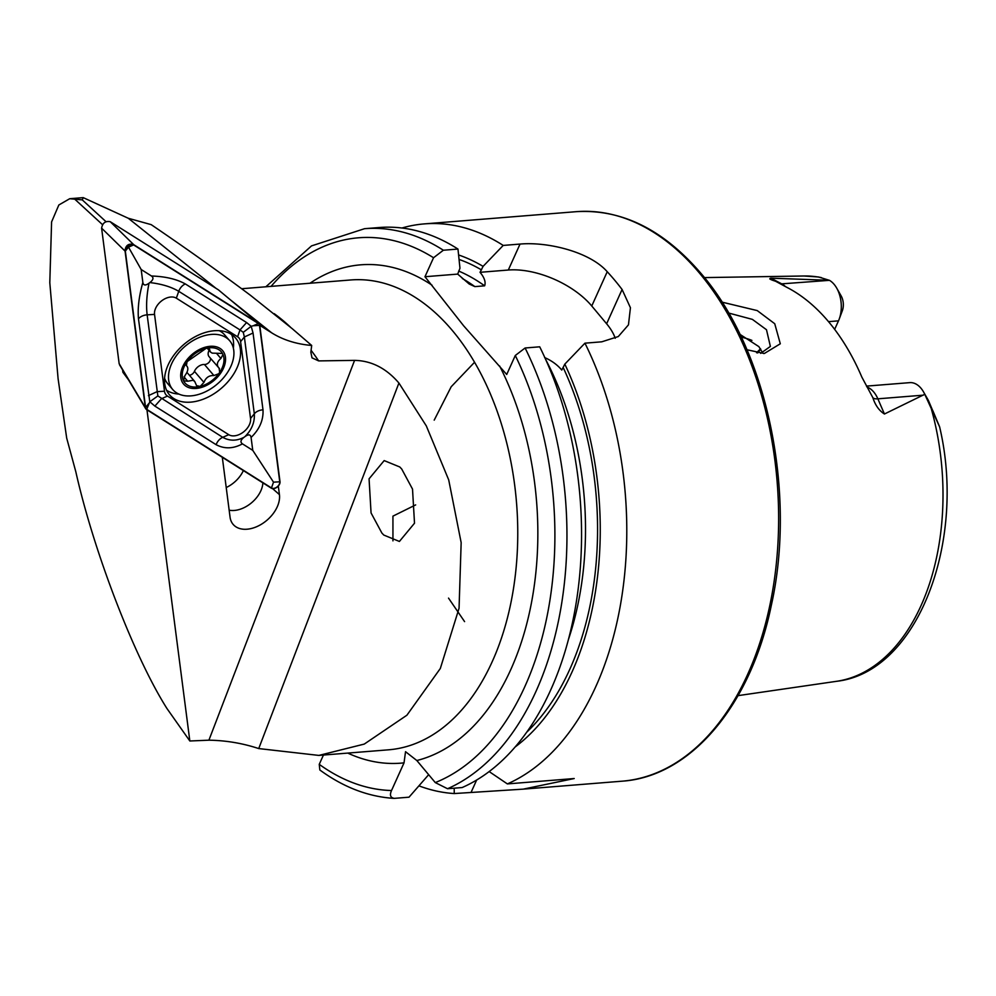 <?xml version="1.0" encoding="UTF-8"?>
<svg xmlns="http://www.w3.org/2000/svg" width="996" height="996" viewBox="0 0 996 996"><rect width="100%" height="100%" fill="white"/><g stroke="black" fill="none" stroke-linecap="round" stroke-linejoin="round"><path stroke-width="1.49" d="M760.67 353.368L770.381 346.421L766.484 329.726L752.378 319.38L728.624 313.03M722.013 302.137L757.246 310.59L774.739 323.737L780.304 343.782L764.318 353.493L746.95 349.758M415.656 504.897L392.934 516.14L392.947 540.865M401.712 469.016L399.782 466.975L384.17 460.588L369.068 478.827L371.06 512.94L381.866 533.022L383.796 535.064L399.408 541.451L414.51 523.211L412.518 489.086L401.712 469.016M866.47 386.112L909.759 382.638A26.008 16.26 85.4 0 1 921.014 388.266A26.008 16.26 85.4 0 1 923.578 392.001A26.008 16.26 85.4 0 1 924.774 394.304L884.436 414.012C879.095 410.626 875.223 405.148 872.82 397.603L861.851 377.111A207.293 129.605 85.4 0 0 828.859 322.057A207.293 129.605 85.4 0 0 786.716 287.271L775.473 281.196C770.269 279.627 768.725 278.631 770.842 278.183L769.759 278.917M762.662 352.883L758.865 346.62L739.928 334.345M741.273 337.146A149.985 93.773 85.4 0 1 751.905 340.395M544.613 357.539C551.66 360.652 557.387 364.822 561.769 370.051L564.819 364.125L584.938 343.172L601.771 341.815L618.292 336.548L628.464 324.858L630.431 307.727L622.089 289.487A285.678 178.608 -94.6 0 0 614.793 280.324A285.678 178.608 -94.6 0 0 607.236 271.721C589.333 251.378 546.655 241.617 520.037 244.07L503.204 245.427L483.085 266.368L480.035 272.306C484.405 277.56 485.936 282.067 484.641 285.827L474.868 286.611L469.178 284.009L457.699 274.099L459.965 268.235L457.973 249.062L443.357 250.233L433.546 257.74L424.968 276.726L463.626 325.779L506.715 374.484L515.293 355.485L525.104 347.99L539.708 346.807A285.678 178.608 85.4 0 1 462.144 787.55L447.528 788.732L435.277 782.582L416.826 760.521L405.534 751.694L404.027 762.849A249.971 156.285 85.4 0 1 347.766 753.088M584.938 343.172A285.678 178.608 85.4 0 1 507.375 783.914L489.161 771.576M418.967 785.856A285.678 178.608 85.4 0 0 454.251 793.551L523.199 789.143L574.206 778.536L507.375 783.914M756.599 352.758A149.985 93.773 85.4 0 1 759.151 350.156A149.985 93.773 85.4 0 1 760.533 348.837M923.578 392.001L928.023 399.794A12.438 7.781 85.4 0 1 928.733 401.239L939.614 426.848L924.774 394.304M311.088 350.306A235.679 147.358 85.4 0 1 318.658 360.901L354.576 360.378C371.446 360.701 386.236 368.246 398.923 383.037L426.325 425.927L448.71 479.898L461.16 542.621L459.056 608.282L440.319 668.49L406.903 715.215L364.262 744.087L318.857 755.416L258.723 748.569C242.501 743.228 225.893 740.439 208.911 740.19L189.838 740.987L166.905 708.442C134.149 656.675 93.773 551.772 75.833 471.818L66.695 438.128L58.092 378.717L49.8 282.702L51.593 221.909L58.839 204.989L69.72 198.714L82.27 199.885L105.999 221.672M259.757 325.319L271.647 332.813L231.172 300.468M278.307 486.023L279.428 494.601A28.436 18.812 -40.6 0 1 261.064 524.456A28.436 18.812 -40.6 0 1 231.956 522.751A28.436 18.812 -40.6 0 1 230.064 517.198L222.307 457.301M146.96 409.817L189.838 740.987M318.658 360.901L312.009 357.85L310.852 352.223L311.686 345.463C296.36 344.143 283.013 339.922 271.647 332.813M311.686 345.463L292.214 328.668L250.643 295.451C219.743 272.294 186.601 248.689 151.205 224.648L128.31 218.273L83.228 197.631L82.27 199.885M122.595 369.939L122.894 372.292L128.484 379.812M102.513 224.66L74.663 199.076M122.894 372.292L124.662 373.413M226.229 487.53A25 16.546 139.4 0 0 243.373 470.573M827.166 280.2L770.842 278.183L781.723 283.848L829.456 280.337L818.588 276.988L803.946 275.992A203.47 127.214 85.4 0 1 821.339 277.598M828.51 321.646L838.495 320.849A26.008 16.26 -94.6 0 0 839.192 319.131L842.33 310.74A12.438 7.781 -94.6 0 0 841.134 295.887L836.702 288.093A26.008 16.26 -94.6 0 0 829.456 280.337M757.67 352.958A157.816 98.666 85.4 0 1 760.745 349.173M932.903 410.875L939.602 426.786C966.767 541.463 917.69 672.238 836.54 681.314L738.073 695.631M564.819 364.125A261.052 163.22 85.4 0 1 515.119 747M428.666 774.676L409.02 797.186L394.416 798.356C390.444 797.821 389.473 795.206 391.528 790.525L404.027 762.849M323.439 755.055L319.243 764.343L319.841 769.983C343.371 787.189 367.985 796.651 393.706 798.369L394.416 798.356M443.357 250.233A285.678 178.608 85.4 0 0 364.548 228.694L379.165 227.524A285.678 178.608 85.4 0 1 457.973 249.062M458.596 254.964A261.052 163.22 85.4 0 1 483.085 266.368M454.251 793.551L454.201 788.185M401.961 228.009A285.678 178.608 85.4 0 1 424.383 223.888A285.678 178.608 85.4 0 1 503.204 245.427M615.242 338.267A64.279 33.204 24.3 0 0 606.614 323.775L591.761 305.996A64.279 33.204 24.3 0 0 508.309 270.028L480.035 272.306M457.699 274.099L424.968 276.726M838.495 320.849L834.648 329.365M839.192 319.131A26.008 16.26 -94.6 0 0 836.702 288.093M262.882 482.861A25 16.546 -40.6 0 1 251.042 503.204A25 16.546 -40.6 0 1 229.155 510.189M186.414 365.656L187.049 361.66L206.135 348.326A23.929 15.836 139.4 0 0 187.049 361.66A23.929 15.836 139.4 0 0 183.55 380.846L187.721 381.244L192.987 380.273L194.743 381.493L196.598 385.689L200.196 386.411A23.929 15.836 139.4 0 0 218.734 373.737L219.693 372.392A23.929 15.836 139.4 0 0 222.955 354.464L222.432 353.431A23.929 15.836 139.4 0 0 216.456 348.563A23.929 15.836 139.4 0 0 207.18 348.102L210.554 352.074M219.693 372.392L219.108 368.221C216.306 365.171 216.904 361.909 220.888 358.46L222.955 354.464L222.432 353.431L212.173 353.132L210.567 352.074L208.575 348.214L206.135 348.326M180.313 394.64A37.499 24.813 139.4 0 0 226.391 374.11A37.499 24.813 139.4 0 0 229.678 340.732A37.499 24.813 139.4 0 0 222.096 335.64A37.499 24.813 139.4 0 0 176.018 356.17A37.499 24.813 139.4 0 0 172.744 389.548A37.499 24.813 139.4 0 0 180.313 394.64M185.854 361.224A25.709 17.019 139.4 0 0 188.792 387.606A25.709 17.019 139.4 0 0 220.402 373.525A25.709 17.019 139.4 0 0 217.452 347.156A25.709 17.019 139.4 0 0 185.854 361.224M164.589 378.256A37.499 24.813 139.4 0 0 167.689 383.647L172.744 389.548M209.459 348.762L208.575 348.214M186.215 365.358L186.663 365.893C188.667 368.022 188.082 371.284 184.883 375.654L183.55 380.846A23.929 15.836 139.4 0 0 199.15 386.635M219.456 368.57L209.085 356.655A8.379 5.54 139.4 0 1 209.098 350.368M200.196 386.411L203.943 382.414C205.811 377.584 209.135 375.293 213.928 375.554L218.734 373.737M186.663 365.893L186.115 365.134M229.678 340.732L224.623 334.843A37.499 24.813 139.4 0 0 219.22 330.672M210.281 358.037A4.781 3.162 -40.6 0 1 208.986 362.345A4.781 3.162 -40.6 0 1 204.429 364.486A8.379 5.54 139.4 0 0 194.444 371.346A4.781 3.162 -40.6 0 1 189.402 375.255M173.902 398.599A43.563 28.834 139.4 0 0 224.548 385.352A43.563 28.834 139.4 0 0 235.616 338.08A43.563 28.834 139.4 0 0 231.184 334.27A43.563 28.834 139.4 0 0 180.537 347.517A43.563 28.834 139.4 0 0 169.469 394.79A43.563 28.834 139.4 0 0 173.902 398.599M166.569 390.245A43.563 28.834 139.4 0 0 166.942 390.482A43.563 28.834 139.4 0 0 178.919 394.08M233.375 348.189A43.563 28.834 139.4 0 0 231.57 334.507M240.596 341.653A14.28 9.45 139.4 0 0 237.596 336.785L176.329 298.178A14.28 9.45 139.4 0 0 161.937 300.63A14.28 9.45 139.4 0 0 154.542 314.4L164.489 391.216A14.28 9.45 139.4 0 0 167.49 396.084L228.756 434.692A14.28 9.45 139.4 0 0 243.149 432.239A14.28 9.45 139.4 0 0 250.544 418.469L240.596 341.653L244.369 336.984L243.273 332.328L240.011 329.925L237.596 336.785M271.286 488.165A5.715 3.785 139.4 0 0 277.05 487.181A5.715 3.785 139.4 0 0 280.001 481.666L259.757 325.269A5.715 3.785 139.4 0 0 258.836 323.526A5.715 3.785 139.4 0 0 258.549 323.314L133.8 244.705A5.715 3.785 139.4 0 0 128.048 245.688A5.715 3.785 139.4 0 0 125.085 251.204L145.341 407.613A5.715 3.785 139.4 0 0 145.715 408.721A5.715 3.785 139.4 0 0 146.537 409.555L271.286 488.165M218.385 289.836L258.624 323.351L218.385 289.836L110.257 221.71L133.601 244.543C128.472 243.261 125.583 245.414 124.948 250.98L101.604 228.146L119.159 363.702L145.341 407.613M120.354 365.644L119.159 363.702M101.604 228.146C102.588 222.93 105.464 220.788 110.257 221.71M258.362 323.526L133.613 244.916A5.428 3.598 139.4 0 0 128.148 245.85A5.428 3.598 139.4 0 0 125.334 251.079L145.59 407.489A5.428 3.598 139.4 0 0 146.723 409.344L271.472 487.953A5.428 3.598 139.4 0 0 276.95 487.019A5.428 3.598 139.4 0 0 279.752 481.79L259.508 325.381A5.428 3.598 139.4 0 0 258.362 323.526L253.258 325.754L259.508 325.381M242.451 443.855C233.263 448.823 224.498 449.109 216.144 444.702L154.878 406.107L149.798 401.774L138.469 318.82C137.548 308.187 139.004 296.061 142.851 282.428C143.424 285.503 145.478 285.777 149.002 283.225C146.661 295.115 146.038 305.648 147.147 314.848L157.854 395.922L222.718 437.331C229.615 441.104 236.724 441.091 244.057 437.281C240.596 439.946 240.061 442.137 242.451 443.855L252.76 450.354L273.514 482.164L271.472 487.953M157.854 395.922L149.798 401.774L146.723 409.344M246.585 322.542L240.011 329.925L178.745 291.318C171.275 286.873 161.651 283.947 149.873 282.578C153.334 279.913 153.87 277.722 151.479 276.004C165.324 276.465 176.603 279.104 185.318 283.935L246.585 322.542L251.179 326.302L253.258 325.754M243.273 332.328L251.179 326.302L253.046 333.013L262.994 409.829C263.554 420.026 259.583 429.226 251.079 437.431C250.506 434.356 248.465 434.094 244.929 436.634C251.714 429.923 254.839 422.316 254.316 413.801L250.544 418.469M252.76 450.354L251.079 437.431M151.479 276.004L141.183 269.518L128.509 247.145L133.613 244.916M141.183 269.518L142.851 282.428M149.873 282.578A34.076 22.547 139.4 0 0 149.002 283.225M244.057 437.281A34.076 22.547 139.4 0 0 244.929 436.634M867.018 387.058A26.008 16.26 85.4 0 1 873.791 392.063A26.008 16.26 85.4 0 1 877.862 398.823L884.436 414.012M872.82 397.603A12.861 4.793 156.6 0 0 877.862 398.823L923.304 395.163M699.802 273.489A285.678 178.608 85.4 0 1 773.755 583.793A285.678 178.608 85.4 0 1 622.039 781.188C690.826 776.743 750.972 704.931 771.34 605.269C796.688 491.974 766.883 349.895 701.57 274.087C663.784 229.765 622.002 208.961 576.236 211.675A285.678 178.608 85.4 0 1 699.802 273.489M309.98 283.238A249.971 156.285 85.4 0 1 432.077 285.23M241.729 288.728L350.779 279.963A235.679 147.358 85.4 0 1 452.719 330.958A235.679 147.358 85.4 0 1 513.737 586.955A235.679 147.358 85.4 0 1 388.565 749.814L318.857 755.416M931.447 409.269A203.47 127.214 85.4 0 1 836.54 681.314M208.911 740.19L354.576 360.378M272.568 488.6L279.428 494.601M258.723 748.569L398.923 383.037M274.174 313.653A235.679 147.358 85.4 0 1 290.633 327.348M515.293 355.485A277.112 173.254 85.4 0 1 435.277 782.582M499.606 365.98A249.971 156.285 85.4 0 1 416.826 760.521M525.104 347.99A285.678 178.608 85.4 0 1 447.528 788.732M545.895 359.954A248.178 155.164 85.4 0 1 568.392 639.669M563.238 367.649A256.756 160.53 85.4 0 1 526.685 732.234M271.061 286.375A277.112 173.254 85.4 0 1 433.546 257.74M391.528 790.525A277.112 173.254 85.4 0 1 319.243 764.343M462.331 278.519A248.178 155.164 85.4 0 1 474.868 286.611M458.695 271.061A248.178 155.164 85.4 0 1 484.641 285.827M459.069 259.446A256.756 160.53 85.4 0 1 481.491 269.904M622.089 289.487L606.614 323.775M607.236 271.721L591.761 305.996M520.037 244.07L508.309 270.028M471.158 792.193L476.648 780.03M925.122 395.076L928.733 401.239M780.64 283.86A12.861 9.338 117.5 0 0 781.723 283.848A26.008 16.26 -94.6 0 1 785.483 286.624M215.958 288.305L128.31 218.273M208.289 348.139L209.857 349.957M216.468 353.294L220.888 358.46M204.429 364.486L213.928 375.554M194.444 371.346L203.943 382.414M184.011 376.924L187.721 381.244M273.514 482.164L279.752 481.79M128.509 247.145L125.334 251.079M148.765 403.554L145.59 407.489M262.994 409.829A9.997 6.872 172.6 0 0 254.316 413.801L244.369 336.984L253.046 333.013M216.144 444.702A9.997 7.346 122.2 0 1 222.718 437.331L228.756 434.692M154.878 406.107L161.452 398.724L167.49 396.084M148.416 395.636L157.094 391.652L164.489 391.216M138.469 318.82A9.997 6.872 -7.4 0 1 147.147 314.848L154.542 314.4M185.318 283.935A9.997 7.346 -57.8 0 0 178.745 291.318L176.329 298.178M474.557 362.258L451.188 386.759L434.206 420.138M448.524 598.11L464.584 621.616M523.199 789.143L622.039 781.188M803.946 275.992L704.458 277.598M364.548 228.694L311.511 245.9L265.832 286.798M424.383 223.888L576.236 211.675M764.318 353.48L763.546 353.505M83.228 197.631L69.72 198.714M186.949 372.392L194.743 381.493M119.532 364.797L145.565 408.472"/></g></svg>
